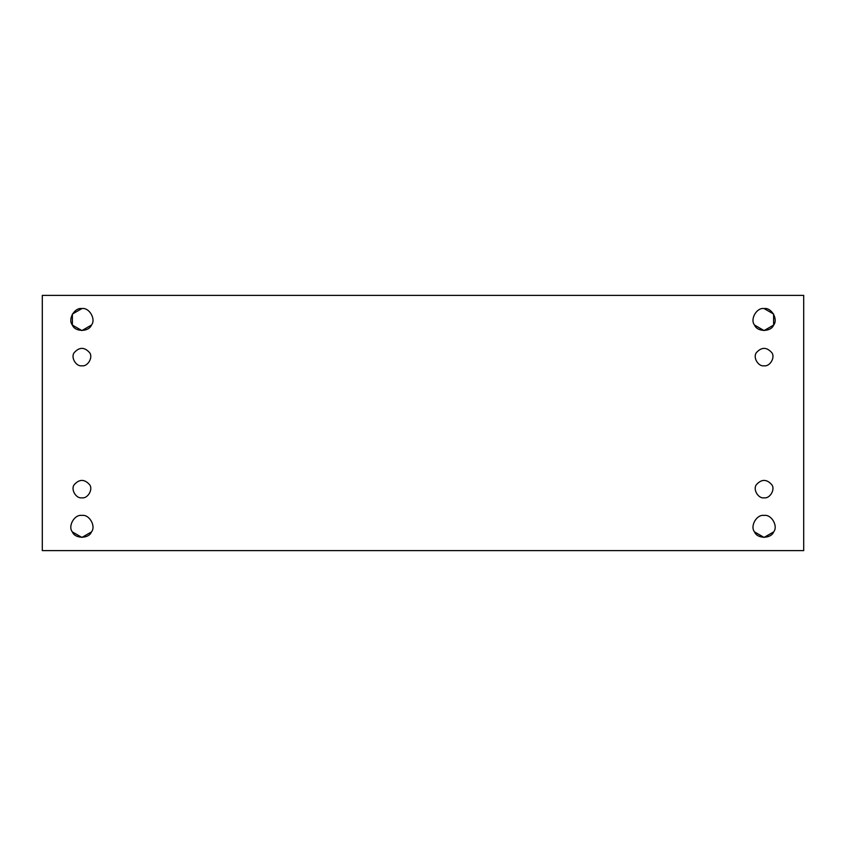 <?xml version="1.0" encoding="UTF-8"?>
<svg xmlns="http://www.w3.org/2000/svg" width="846" height="846" viewBox="0 0 846 846"><rect width="100%" height="100%" fill="white"/><g stroke="black" fill="none" stroke-linecap="round" stroke-linejoin="round"><path stroke-width="1.27" d="M764.086 308.568L773.614 314.067L773.614 325.076L764.086 330.575L754.558 325.076C749.746 319.376 756.747 307.246 764.086 308.568C756.747 307.246 749.746 319.376 754.558 325.076C757.085 332.097 771.087 332.097 773.614 325.076C778.436 319.376 771.436 307.246 764.086 308.568C771.436 307.246 778.436 319.376 773.614 325.076C771.087 332.097 757.085 332.097 754.558 325.076M91.442 325.076L81.914 330.575L72.386 325.076L72.386 314.067L81.914 308.568C74.564 307.246 67.564 319.376 72.386 325.076C74.913 332.097 88.915 332.097 91.442 325.076C96.254 319.376 89.253 307.246 81.914 308.568C89.253 307.246 96.254 319.376 91.442 325.076C88.915 332.097 74.913 332.097 72.386 325.076C67.564 319.376 74.564 307.246 81.914 308.568M72.386 531.933C74.913 538.944 88.915 538.944 91.442 531.933L81.914 537.432L72.386 531.933C67.564 526.233 74.564 514.104 81.914 515.426C74.564 514.104 67.564 526.233 72.386 531.933C74.913 538.944 88.915 538.944 91.442 531.933C96.254 526.233 89.253 514.104 81.914 515.426C89.253 514.104 96.254 526.233 91.442 531.933C88.915 538.944 74.913 538.944 72.386 531.933M754.558 531.933C757.085 538.944 771.087 538.944 773.614 531.933L764.086 537.432L754.558 531.933C749.746 526.233 756.747 514.104 764.086 515.426C756.747 514.104 749.746 526.233 754.558 531.933C757.085 538.944 771.087 538.944 773.614 531.933C778.436 526.233 771.436 514.104 764.086 515.426C771.436 514.104 778.436 526.233 773.614 531.933C771.087 538.944 757.085 538.944 754.558 531.933M81.914 497.818C87.783 498.876 93.388 489.178 89.539 484.621C84.452 479.005 79.365 479.005 74.289 484.621C79.365 479.005 84.452 479.005 89.539 484.621C93.388 489.178 87.783 498.876 81.914 497.818C87.783 498.876 93.388 489.178 89.539 484.621C84.452 479.005 79.365 479.005 74.289 484.621C70.44 489.178 76.034 498.876 81.914 497.818C76.034 498.876 70.44 489.178 74.289 484.621M81.914 365.789C87.783 366.847 93.388 357.139 89.539 352.581C84.452 346.966 79.365 346.966 74.289 352.581C79.365 346.966 84.452 346.966 89.539 352.581C93.388 357.139 87.783 366.847 81.914 365.789C87.783 366.847 93.388 357.139 89.539 352.581C84.452 346.966 79.365 346.966 74.289 352.581C70.44 357.139 76.034 366.847 81.914 365.789C76.034 366.847 70.44 357.139 74.289 352.581M764.086 365.789C769.966 366.847 775.56 357.139 771.711 352.581C766.635 346.966 761.548 346.966 756.461 352.581C752.612 357.139 758.217 366.847 764.086 365.789C758.217 366.847 752.612 357.139 756.461 352.581C761.548 346.966 766.635 346.966 771.711 352.581C775.56 357.139 769.966 366.847 764.086 365.789C769.966 366.847 775.56 357.139 771.711 352.581C766.635 346.966 761.548 346.966 756.461 352.581M764.086 497.818C769.966 498.876 775.56 489.178 771.711 484.621C766.635 479.005 761.548 479.005 756.461 484.621C761.548 479.005 766.635 479.005 771.711 484.621C775.56 489.178 769.966 498.876 764.086 497.818C769.966 498.876 775.56 489.178 771.711 484.621C766.635 479.005 761.548 479.005 756.461 484.621C752.612 489.178 758.217 498.876 764.086 497.818C758.217 498.876 752.612 489.178 756.461 484.621M42.3 295.37L42.3 550.63L803.7 550.63L803.7 295.37L42.3 295.37L803.7 295.37L803.7 550.63L42.3 550.63L42.3 295.37"/></g></svg>
